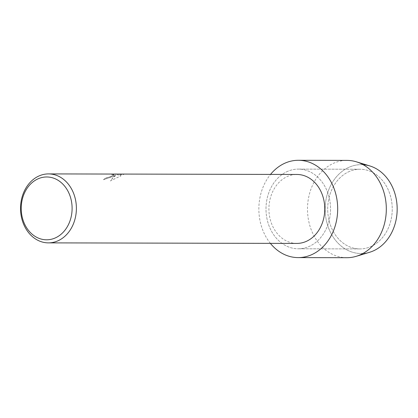 <?xml version="1.0" encoding="UTF-8"?>
<svg xmlns="http://www.w3.org/2000/svg" width="418" height="418" viewBox="0 0 418 418"><rect width="100%" height="100%" fill="white"/><g stroke="black" fill="none" stroke-linecap="round" stroke-linejoin="round"><path stroke-width="0.31" stroke-dasharray="2.09 1.57" d="M348.33 171.939A39.841 32.27 90.1 0 1 360.06 169.243A39.841 32.27 90.1 0 1 391.703 201.789A39.841 32.27 90.1 0 1 371.607 246.228A39.841 32.27 90.1 0 1 359.882 248.924A39.841 32.27 90.1 0 1 328.235 216.378A39.841 32.27 90.1 0 1 348.33 171.939A39.841 32.27 90.1 0 1 360.06 169.243A39.841 32.27 90.1 0 1 391.703 201.789A39.841 32.27 90.1 0 1 371.607 246.228A39.841 32.27 90.1 0 1 359.882 248.924A39.841 32.27 90.1 0 1 328.235 216.378A39.841 32.27 90.1 0 1 348.33 171.939M374.157 250.518A44.444 36 90.1 0 1 327.592 225.156A44.444 36 90.1 0 1 348.184 167.649A44.444 36 90.1 0 1 363.158 164.708M286.628 171.803A39.841 32.27 90.1 0 1 298.358 169.107A39.841 32.27 90.1 0 1 330.001 201.654A39.841 32.27 90.1 0 1 309.91 246.092A39.841 32.27 90.1 0 1 298.18 248.783A39.841 32.27 90.1 0 1 266.538 216.237A39.841 32.27 90.1 0 1 286.628 171.803A39.841 32.27 90.1 0 1 298.358 169.107A39.841 32.27 90.1 0 1 330.001 201.654A39.841 32.27 90.1 0 1 309.91 246.092A39.841 32.27 90.1 0 1 298.18 248.783A39.841 32.27 90.1 0 1 266.538 216.237A39.841 32.27 90.1 0 1 286.628 171.803M296.764 243.422A34.48 27.933 90.1 0 1 269.38 215.254A34.48 27.933 90.1 0 1 286.769 176.793A34.48 27.933 90.1 0 1 296.921 174.463M113.419 176.412L116.188 175.194L114.281 176.412L110.347 180.921L121.011 175.753L117.395 174.724L123.216 174.74L123.947 174.254L116.768 174.238L111.648 174.818L114.313 174.891L111.491 176.406L105.77 178.005A34.48 27.933 -89.9 0 0 103.46 179.677L113.419 176.412M111.658 174.855L116.779 174.275L123.958 174.29L123.226 174.776L117.406 174.761L121.021 175.79L110.357 180.957L113.069 177.519L116.199 175.231L103.471 179.714A34.443 27.901 90.1 0 1 105.78 178.042L107.478 177.802L114.323 174.928L111.648 174.818M270.383 243.365A48.655 39.412 90.1 0 1 270.54 174.405A48.655 39.412 90.1 0 0 270.383 243.365M369.69 252.253A44.444 36 90.1 0 1 326.819 222.428A44.444 36 90.1 0 1 348.184 167.649A44.444 36 90.1 0 1 369.883 165.956M346.799 257.707A48.655 39.412 90.1 0 1 308.15 217.961A48.655 39.412 90.1 0 1 332.691 163.689A48.655 39.412 90.1 0 1 347.013 160.397M360.06 169.243L298.358 169.107L360.06 169.243M359.882 248.924L298.18 248.783L359.882 248.924"/><path stroke-width="0.63" d="M363.158 164.708A44.444 36 90.1 0 1 396.729 202.103A44.444 36 90.1 0 1 374.157 250.518A44.444 36 90.1 0 1 369.69 252.253L356.23 256.318A48.655 39.412 90.1 0 1 346.799 257.707L298.159 257.603A48.655 39.412 90.1 0 1 270.383 243.365A48.655 39.412 90.1 0 0 312.486 254.311A48.655 39.412 90.1 0 1 298.159 257.603M48.535 173.909L296.921 174.463A34.48 27.933 90.1 0 1 324.305 202.631A34.48 27.933 90.1 0 1 306.916 241.092A34.48 27.933 90.1 0 1 296.764 243.422L48.383 242.874A34.48 27.933 90.1 0 1 20.994 214.7A34.48 27.933 90.1 0 1 38.388 176.244A34.48 27.933 90.1 0 1 48.535 173.909A34.48 27.933 90.1 0 1 75.924 202.082A34.48 27.933 90.1 0 1 58.536 240.538A34.48 27.933 90.1 0 1 48.383 242.874M284.052 163.584A48.655 39.412 90.1 0 1 335.027 191.355A48.655 39.412 90.1 0 1 312.486 254.311A48.655 39.412 90.1 0 0 337.023 200.039A48.655 39.412 90.1 0 0 298.379 160.293A48.655 39.412 90.1 0 0 284.052 163.584A48.655 39.412 90.1 0 0 270.54 174.405A48.655 39.412 90.1 0 1 284.052 163.584M37.484 179.097A31.418 25.446 90.1 0 1 70.396 197.03A31.418 25.446 90.1 0 1 55.84 237.675A31.418 25.446 90.1 0 1 22.927 219.748A31.418 25.446 90.1 0 1 37.484 179.097M298.379 160.293L347.013 160.397A48.655 39.412 90.1 0 1 356.444 161.834A48.655 39.412 90.1 0 1 386.242 205.98A48.655 39.412 90.1 0 1 361.121 254.416A48.655 39.412 90.1 0 1 356.23 256.318M356.444 161.834L369.883 165.956A44.444 36 90.1 0 1 397.1 206.278A44.444 36 90.1 0 1 374.157 250.518"/></g></svg>
